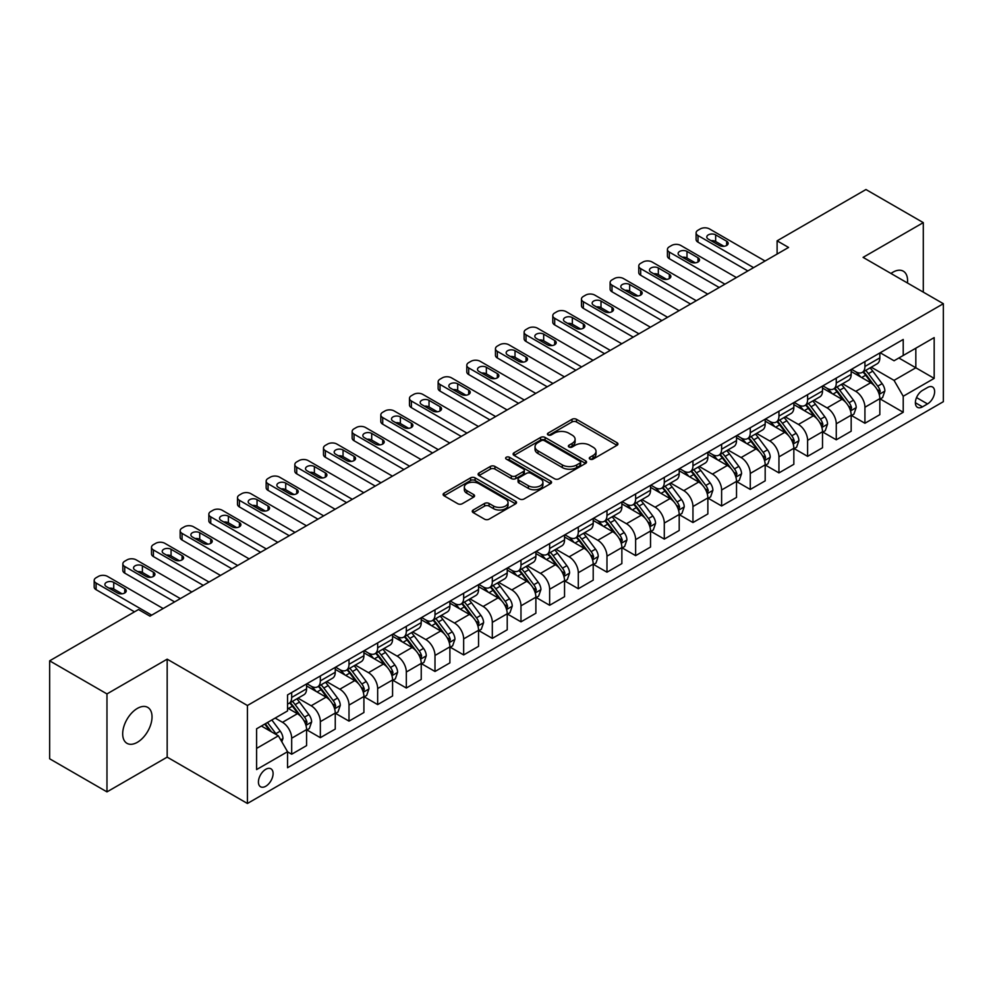 <?xml version="1.0" encoding="UTF-8"?>
<svg xmlns="http://www.w3.org/2000/svg" width="993" height="993" viewBox="0 0 993 993"><rect width="100%" height="100%" fill="white"/><g stroke="black" fill="none" stroke-linecap="round" stroke-linejoin="round"><path stroke-width="1.49" d="M589.941 459.101A2.234 1.291 0 0 0 593.094 459.101L617.013 445.298A3.178 1.837 0 0 0 617.944 443.995A3.178 1.837 0 0 0 617.013 442.704L576.499 419.307A3.178 1.837 0 0 0 571.993 419.307L548.086 433.122A2.234 1.291 0 0 0 547.428 434.028A2.234 1.291 0 0 0 548.086 434.934A2.234 1.291 0 0 0 551.239 434.934L554.33 433.147A10.191 5.884 0 0 1 568.728 433.147L572.105 435.095A10.191 5.884 0 0 1 575.096 439.254A10.191 5.884 0 0 1 572.105 443.412L569.014 445.199A2.234 1.291 0 0 0 568.368 446.105A2.234 1.291 0 0 0 569.014 447.024A2.234 1.291 0 0 0 572.167 447.024L575.257 445.236A10.191 5.884 0 0 1 589.668 445.236L593.044 447.185A10.191 5.884 0 0 1 596.023 451.343A10.191 5.884 0 0 1 593.044 455.502L589.941 457.289A2.234 1.291 0 0 0 589.296 458.195A2.234 1.291 0 0 0 589.941 459.101L589.941 457.289M137.357 742.305A20.754 11.978 120 0 0 150.911 724.021A20.754 11.978 120 0 0 147.734 707.388A20.754 11.978 120 0 0 137.357 708.419A20.754 11.978 120 0 0 123.802 726.702A20.754 11.978 120 0 0 126.98 743.335A20.754 11.978 120 0 0 137.357 742.305M907.453 282.993A20.754 11.978 120 0 0 903.282 271.176A20.754 11.978 120 0 0 892.906 272.206A20.754 11.978 120 0 0 890.969 273.472M265.764 786.257A10.377 5.995 120 0 0 272.541 777.109A10.377 5.995 120 0 0 270.952 768.805A10.377 5.995 120 0 0 265.764 769.314A10.377 5.995 120 0 0 258.987 778.462A10.377 5.995 120 0 0 260.576 786.779A10.377 5.995 120 0 0 265.764 786.257M473.189 510.017A3.178 1.837 0 0 0 472.258 511.308A3.178 1.837 0 0 0 473.189 512.611L484.559 519.178A3.178 1.837 0 0 0 489.053 519.178L515.615 503.836A3.178 1.837 0 0 0 516.546 502.545A3.178 1.837 0 0 0 515.615 501.242L475.101 477.856A3.178 1.837 0 0 0 470.608 477.856L444.045 493.186A3.178 1.837 0 0 0 443.114 494.489A3.178 1.837 0 0 0 444.045 495.78L457.773 503.712A3.178 1.837 0 0 0 462.279 503.712L473.636 497.145A3.178 1.837 0 0 0 474.567 495.842A3.178 1.837 0 0 0 473.636 494.551L466.834 490.616A8.515 4.915 0 0 1 464.339 487.141A8.515 4.915 0 0 1 469.59 482.598A8.515 4.915 0 0 1 478.874 483.665L505.549 499.069A8.515 4.915 0 0 1 508.044 502.545A8.515 4.915 0 0 1 502.781 507.075A8.515 4.915 0 0 1 493.509 506.02L489.053 503.451A3.178 1.837 0 0 0 484.559 503.451L473.189 510.017L473.189 512.611M167.172 659.166L106.971 693.921L49.65 660.829L49.65 758.789L106.971 791.88L167.172 757.138L247.418 803.474L247.418 705.502L167.172 659.166L167.172 757.138M923.291 292.128L923.291 222.631L863.091 257.373L943.35 303.709L247.418 705.502M923.291 222.631L865.958 189.526L777.109 240.827L777.109 254.071M49.65 660.829L138.499 609.528L149.968 616.144L788.566 247.443L777.109 240.827M554.553 478.763A3.178 1.837 0 0 0 559.059 478.763L585.609 463.421A3.178 1.837 0 0 0 586.553 462.13A3.178 1.837 0 0 0 585.609 460.826L545.107 437.441A3.178 1.837 0 0 0 540.602 437.441L514.039 452.771A3.178 1.837 0 0 0 513.108 454.074A3.178 1.837 0 0 0 514.039 455.365L554.553 478.763M507.162 459.585A2.234 1.291 0 0 1 509.421 459.896L509.421 457.252L550.619 481.034A3.178 1.837 0 0 1 551.549 482.337A3.178 1.837 0 0 1 550.619 483.628L524.056 498.97A3.178 1.837 0 0 1 519.55 498.97L479.048 475.573L490.405 469.068L490.405 466.412L479.048 472.978A3.178 1.837 0 0 0 478.105 474.282A3.178 1.837 0 0 0 479.048 475.573L479.048 472.978M490.405 469.068A3.178 1.837 0 0 1 494.911 469.068L494.911 466.412A3.178 1.837 0 0 0 490.405 466.412M494.911 466.412L511.345 475.895A3.178 1.837 0 0 0 515.839 475.895L523.385 471.551A3.178 1.837 0 0 0 524.316 470.248A3.178 1.837 0 0 0 523.385 468.944L506.281 459.076A2.234 1.291 0 0 1 505.623 458.158A2.234 1.291 0 0 1 507.001 456.979A2.234 1.291 0 0 1 509.421 457.252M927.524 387.518L922.485 390.423A10.054 5.809 120 0 0 915.918 399.285A10.054 5.809 120 0 0 917.458 407.341A10.054 5.809 120 0 0 922.485 406.845L927.524 403.928A10.054 5.809 120 0 0 934.09 395.077A10.054 5.809 120 0 0 932.551 387.022A10.054 5.809 120 0 0 927.524 387.518M247.418 803.474L943.35 401.681L943.35 303.709M880.183 352.763L894.048 360.769L903.22 355.482L903.22 339.457L287.548 694.914L287.548 710.926L256.591 728.8L256.591 769.575L287.548 751.701L287.548 767.726L903.22 412.269L903.22 396.257L894.048 380.369L871.246 367.199M903.22 355.482L934.177 337.608L934.177 378.383L903.22 396.257M106.971 693.921L106.971 791.88M898.864 357.989L915.831 367.782L915.831 348.195L934.177 337.608M894.048 380.369L915.831 367.782L934.177 378.383M256.591 748.399L278.375 735.825L261.407 726.02M287.548 751.838L291.681 754.221L291.681 738.209A12.971 7.485 -120 0 0 282.508 722.321L275.173 718.076M291.681 754.221L306.576 745.619L306.576 729.594A12.971 7.485 -120 0 0 297.404 713.706L287.548 708.021M306.924 729.929L320.342 737.675L320.342 721.65A12.971 7.485 -120 0 0 311.169 705.775L297.999 698.166M320.342 737.675L335.249 729.073L335.249 713.048A12.971 7.485 -120 0 0 326.076 697.16L306.576 685.915M335.584 713.384L349.002 721.129L349.002 705.104A12.971 7.485 -120 0 0 339.829 689.216L326.66 681.62M349.002 721.129L363.91 712.515L363.91 696.503A12.971 7.485 -120 0 0 354.737 680.615L335.249 669.356M364.245 696.838L377.663 704.583L377.663 688.559A12.971 7.485 -120 0 0 368.49 672.671L355.32 665.074M377.663 704.583L392.57 695.969L392.57 679.957A12.971 7.485 -120 0 0 383.397 664.069L363.91 652.811M392.918 680.279L406.323 688.025L406.323 672.013A12.971 7.485 -120 0 0 397.15 656.125L383.981 648.516M406.323 688.025L421.231 679.423L421.231 663.411A12.971 7.485 -120 0 0 412.058 647.523L392.57 636.265M421.578 663.734L434.996 671.479L434.996 655.467A12.971 7.485 -120 0 0 425.823 639.579L412.654 631.97M434.996 671.479L449.891 662.877L449.891 646.853A12.971 7.485 -120 0 0 440.718 630.977L421.231 619.719M450.239 647.188L463.657 654.933L463.657 638.909A12.971 7.485 -120 0 0 454.484 623.033L441.314 615.424M463.657 654.933L478.552 646.331L478.552 630.307A12.971 7.485 -120 0 0 469.391 614.419L449.891 603.173M478.899 630.642L492.317 638.387L492.317 622.363A12.971 7.485 -120 0 0 483.144 606.475L469.974 598.878M492.317 638.387L507.224 629.785L507.224 613.761A12.971 7.485 -120 0 0 498.052 597.873L478.552 586.627M507.56 614.096L520.977 621.841L520.977 605.817A12.971 7.485 -120 0 0 511.805 589.929L498.635 582.332M520.977 621.841L535.885 613.227L535.885 597.215A12.971 7.485 -120 0 0 526.712 581.327L507.224 570.069M536.232 597.538L549.638 605.283L549.638 589.271A12.971 7.485 -120 0 0 540.465 573.383L527.295 565.774M549.638 605.283L564.545 596.681L564.545 580.669A12.971 7.485 -120 0 0 555.372 564.781L535.885 553.523M564.893 580.992L578.298 588.737L578.298 572.725A12.971 7.485 -120 0 0 569.126 556.837L555.956 549.228M578.298 588.737L593.206 580.135L593.206 564.111A12.971 7.485 -120 0 0 584.033 548.235L564.545 536.977M593.553 564.446L606.971 572.191L606.971 556.179A12.971 7.485 -120 0 0 597.798 540.291L584.629 532.682M606.971 572.191L621.866 563.59L621.866 547.565A12.971 7.485 -120 0 0 612.693 531.677L593.206 520.431M622.214 547.9L635.632 555.646L635.632 539.621A12.971 7.485 -120 0 0 626.459 523.733L613.289 516.137M635.632 555.646L650.527 547.044L650.527 531.019A12.971 7.485 -120 0 0 641.366 515.131L621.866 503.885M650.874 531.354L664.292 539.1L664.292 523.075A12.971 7.485 -120 0 0 655.119 507.187L641.95 499.591M664.292 539.1L679.2 530.485L679.2 514.473A12.971 7.485 -120 0 0 670.027 498.585L650.527 487.327M679.535 514.808L692.953 522.541L692.953 506.529A12.971 7.485 -120 0 0 683.78 490.641L670.61 483.045M692.953 522.541L707.86 513.94L707.86 497.927A12.971 7.485 -120 0 0 698.687 482.039L679.2 470.781M708.208 498.25L721.613 505.996L721.613 489.983A12.971 7.485 -120 0 0 712.44 474.095L699.271 466.487M721.613 505.996L736.521 497.394L736.521 481.369A12.971 7.485 -120 0 0 727.348 465.494L707.86 454.235M736.868 481.704L750.274 489.45L750.274 473.438A12.971 7.485 -120 0 0 741.101 457.55L727.943 449.941M750.274 489.45L765.181 480.848L765.181 464.823A12.971 7.485 -120 0 0 756.008 448.935L736.521 437.69M765.529 465.158L778.946 472.904L778.946 456.879A12.971 7.485 -120 0 0 769.774 440.991L756.604 433.395M778.946 472.904L793.841 464.302L793.841 448.277A12.971 7.485 -120 0 0 784.669 432.389L765.181 421.144M794.189 448.613L807.607 456.358L807.607 440.333A12.971 7.485 -120 0 0 798.434 424.445L785.264 416.849M807.607 456.358L822.514 447.744L822.514 431.732A12.971 7.485 -120 0 0 813.341 415.844L793.841 404.585M822.849 432.067L836.267 439.812L836.267 423.788A12.971 7.485 -120 0 0 827.095 407.9L813.925 400.303M836.267 439.812L851.175 431.198L851.175 415.186A12.971 7.485 -120 0 0 842.002 399.298L822.514 388.04M851.51 415.508L864.928 423.254L864.928 407.242A12.971 7.485 -120 0 0 855.755 391.354L842.585 383.745M864.928 423.254L879.835 414.652L879.835 398.64A12.971 7.485 -120 0 0 870.662 382.752L851.175 371.494M851.51 369.309L855.755 371.754A12.971 7.485 -120 0 0 862.247 372.4A12.971 7.485 -120 0 0 864.928 366.467L864.928 361.564M822.849 385.855L827.095 388.313A12.971 7.485 -120 0 0 833.574 388.946A12.971 7.485 -120 0 0 836.267 383.013L836.267 378.11M794.189 402.401L798.434 404.859A12.971 7.485 -120 0 0 804.913 405.504A12.971 7.485 -120 0 0 807.607 399.558L807.607 394.668M765.529 418.959L769.774 421.404A12.971 7.485 -120 0 0 776.253 422.05A12.971 7.485 -120 0 0 778.946 416.104L778.946 411.214M736.868 435.505L741.101 437.95A12.971 7.485 -120 0 0 747.592 438.596A12.971 7.485 -120 0 0 750.274 432.663L750.274 427.76M708.208 452.051L712.44 454.496A12.971 7.485 -120 0 0 718.932 455.142A12.971 7.485 -120 0 0 721.613 449.208L721.613 444.305M679.535 468.597L683.78 471.054A12.971 7.485 -120 0 0 690.272 471.687A12.971 7.485 -120 0 0 692.953 465.754L692.953 460.851M650.874 485.143L655.119 487.6A12.971 7.485 -120 0 0 661.599 488.233A12.971 7.485 -120 0 0 664.292 482.3L664.292 477.397M622.214 501.701L626.459 504.146A12.971 7.485 -120 0 0 632.938 504.792A12.971 7.485 -120 0 0 635.632 498.846L635.632 493.955M593.553 518.247L597.798 520.692A12.971 7.485 -120 0 0 604.278 521.337A12.971 7.485 -120 0 0 606.971 515.392L606.971 510.501M564.893 534.793L569.126 537.238A12.971 7.485 -120 0 0 575.617 537.883A12.971 7.485 -120 0 0 578.298 531.95L578.298 527.047M536.22 551.338L540.465 553.784A12.971 7.485 -120 0 0 546.957 554.429A12.971 7.485 -120 0 0 549.638 548.496L549.638 543.593M507.56 567.884L511.805 570.342A12.971 7.485 -120 0 0 518.296 570.975A12.971 7.485 -120 0 0 520.977 565.042L520.977 560.139M478.899 584.443L483.144 586.888A12.971 7.485 -120 0 0 489.623 587.533A12.971 7.485 -120 0 0 492.317 581.588L492.317 576.697M450.239 600.988L454.484 603.434A12.971 7.485 -120 0 0 460.963 604.079A12.971 7.485 -120 0 0 463.657 598.134L463.657 593.243M421.578 617.534L425.823 619.98A12.971 7.485 -120 0 0 432.303 620.625A12.971 7.485 -120 0 0 434.996 614.692L434.996 609.789M392.918 634.08L397.15 636.525A12.971 7.485 -120 0 0 403.642 637.171A12.971 7.485 -120 0 0 406.323 631.238L406.323 626.335M364.245 650.626L368.49 653.084A12.971 7.485 -120 0 0 374.982 653.717A12.971 7.485 -120 0 0 377.663 647.784L377.663 642.881M335.584 667.172L339.829 669.63A12.971 7.485 -120 0 0 346.321 670.275A12.971 7.485 -120 0 0 349.002 664.329L349.002 659.439M306.924 683.73L311.169 686.175A12.971 7.485 -120 0 0 317.648 686.821A12.971 7.485 -120 0 0 320.342 680.875L320.342 675.985M880.183 398.963L903.22 412.269M862.247 372.4L877.142 363.798A12.971 7.485 -120 0 0 879.835 357.865L879.835 352.962M833.574 388.946L848.481 380.344A12.971 7.485 -120 0 0 851.175 374.411L851.175 369.508M804.913 405.504L819.821 396.89A12.971 7.485 -120 0 0 822.514 390.957L822.514 386.054M776.253 422.05L791.16 413.436A12.971 7.485 -120 0 0 793.841 407.502L793.841 402.599M747.592 438.596L762.5 429.994A12.971 7.485 -120 0 0 765.181 424.048L765.181 419.158M718.932 455.142L733.839 446.54A12.971 7.485 -120 0 0 736.521 440.594L736.521 435.704M690.272 471.687L705.167 463.086A12.971 7.485 -120 0 0 707.86 457.152L707.86 452.249M661.599 488.233L676.506 479.631A12.971 7.485 -120 0 0 679.2 473.698L679.2 468.795M632.938 504.792L647.846 496.177A12.971 7.485 -120 0 0 650.527 490.244L650.527 485.341M604.278 521.337L619.185 512.736A12.971 7.485 -120 0 0 621.866 506.79L621.866 501.899M575.617 537.883L590.525 529.281A12.971 7.485 -120 0 0 593.206 523.336L593.206 518.445M546.957 554.429L561.864 545.827A12.971 7.485 -120 0 0 564.545 539.894L564.545 534.991M518.296 570.975L533.191 562.373A12.971 7.485 -120 0 0 535.885 556.44L535.885 551.537M489.623 587.533L504.531 578.919A12.971 7.485 -120 0 0 507.224 572.986L507.224 568.083M460.963 604.079L475.87 595.477A12.971 7.485 -120 0 0 478.552 589.532L478.552 584.641M432.303 620.625L447.21 612.023A12.971 7.485 -120 0 0 449.891 606.078L449.891 601.187M403.642 637.171L418.549 628.569A12.971 7.485 -120 0 0 421.231 622.636L421.231 617.733M374.982 653.717L389.889 645.115A12.971 7.485 -120 0 0 392.57 639.182L392.57 634.279M346.321 670.275L361.216 661.661A12.971 7.485 -120 0 0 363.91 655.728L363.91 650.825M317.648 686.821L332.556 678.207A12.971 7.485 -120 0 0 335.249 672.273L335.249 667.37M287.548 703.888A12.971 7.485 -120 0 0 288.988 703.367L303.895 694.765A12.971 7.485 -120 0 0 306.576 688.819L306.576 683.929M288.988 703.367A12.971 7.485 -120 0 0 291.681 697.434L291.681 692.531M278.375 735.825L287.548 751.701M590.835 459.424L593.044 458.145A10.191 5.884 0 0 0 596.023 453.987L596.023 451.343M575.096 439.254L575.096 441.91A10.191 5.884 0 0 1 572.105 446.068L569.908 447.334M616.976 445.323L576.499 421.963A3.178 1.837 0 0 0 571.993 421.963L548.968 435.244M585.572 463.446L545.107 440.085A3.178 1.837 0 0 0 540.602 440.085L514.089 455.39M579.986 463.036A2.234 1.291 0 0 0 580.644 462.13A2.234 1.291 0 0 0 579.986 461.211L544.425 440.681A2.234 1.291 0 0 0 541.272 440.681L538.007 442.568A10.191 5.884 0 0 0 535.028 446.726A10.191 5.884 0 0 0 538.007 450.884L562.323 464.923A10.191 5.884 0 0 0 576.722 464.923L579.986 463.036L579.986 465.68A2.234 1.291 0 0 0 580.644 464.774L580.644 462.13M535.028 446.726L535.028 449.382A10.191 5.884 0 0 0 538.007 453.54L538.007 450.884M579.986 465.68L576.722 467.566A10.191 5.884 0 0 1 562.323 467.566L538.007 453.54M494.911 469.068L511.345 478.552A3.178 1.837 0 0 0 515.839 478.552L523.385 474.195A3.178 1.837 0 0 0 524.316 472.891L524.316 470.248M509.421 459.896L550.569 483.653M528.388 485.738A8.515 4.915 0 0 0 537.672 486.806A8.515 4.915 0 0 0 542.923 482.263A8.515 4.915 0 0 0 540.428 478.787L531.032 473.363A3.178 1.837 0 0 0 526.538 473.363L518.991 477.72A3.178 1.837 0 0 0 518.061 479.023A3.178 1.837 0 0 0 518.991 480.314L528.388 485.738L528.388 488.395A8.515 4.915 0 0 0 537.672 489.462A8.515 4.915 0 0 0 542.923 484.919L542.923 482.263M518.061 479.023L518.061 481.667A3.178 1.837 0 0 0 518.991 482.97L518.991 480.314M528.388 488.395L518.991 482.97M508.044 502.545L508.044 505.189A8.515 4.915 0 0 1 502.781 509.732A8.515 4.915 0 0 1 493.509 508.664L489.053 506.095A3.178 1.837 0 0 0 484.559 506.095L473.227 512.636M464.339 487.141L464.339 489.785A8.515 4.915 0 0 0 466.834 493.26L466.834 490.616M473.599 497.17L466.834 493.26M515.578 503.861L475.101 480.5A3.178 1.837 0 0 0 470.608 480.5L444.082 495.805M879.835 399.161L882.591 397.572L884.875 390.957A8.589 4.965 -120 0 0 882.132 383.633L872.76 371.134A24.813 14.324 -120 0 0 870.054 367.894M860.745 377.017A24.813 14.324 -120 0 0 855.668 371.705M879.053 393.898L880.232 391.316A8.589 4.965 -120 0 0 877.775 386.153L868.403 373.641A24.813 14.324 -120 0 0 865.697 370.401M863.389 371.742A20.592 11.891 60 0 1 866.777 375.577L874.696 386.165M862.954 371.99A24.813 14.324 60 0 1 865.66 375.23L871.891 383.546M753.6 267.638L697.992 235.54A6.492 3.749 -0 0 1 696.093 232.883A6.492 3.749 -0 0 1 697.992 230.239L700.288 228.911A6.492 3.749 -0 0 1 709.461 228.911L765.069 261.022M696.093 232.883L696.093 239.512A6.492 3.749 180 0 0 697.992 242.155L747.866 270.952M708.319 239.114A5.188 2.991 180 0 1 706.793 236.992A5.188 2.991 180 0 1 709.995 234.224A5.188 2.991 180 0 1 715.655 234.869L726.665 241.225A5.188 2.991 180 0 1 728.179 243.347A5.188 2.991 180 0 1 724.977 246.115A5.188 2.991 180 0 1 719.329 245.457L708.319 239.114M711.013 240.666A5.188 2.991 180 0 1 715.655 241.498L723.959 246.289M851.175 415.707L853.918 414.118L856.214 407.502A8.589 4.965 -120 0 0 853.471 400.191L844.1 387.68A24.813 14.324 -120 0 0 841.394 384.44M832.084 393.563A24.813 14.324 -120 0 0 826.995 388.251M850.393 410.444L851.572 407.875A8.589 4.965 -120 0 0 849.114 402.699L839.743 390.199A24.813 14.324 -120 0 0 837.037 386.947M834.728 388.288A20.592 11.891 60 0 1 838.117 392.123L846.036 402.711M834.294 388.536A24.813 14.324 60 0 1 837 391.788L843.218 400.092M822.514 432.265L825.257 430.677L827.554 424.048A8.589 4.965 -120 0 0 824.811 416.737L815.439 404.225A24.813 14.324 -120 0 0 812.733 400.986M803.411 410.121A24.813 14.324 -120 0 0 798.335 404.796M821.72 427.002L822.912 424.421A8.589 4.965 -120 0 0 820.454 419.245L811.082 406.745A24.813 14.324 -120 0 0 808.376 403.506M806.068 404.834A20.592 11.891 60 0 1 809.444 408.682L817.376 419.257M805.621 405.094A24.813 14.324 60 0 1 808.327 408.334L814.558 416.65M793.841 448.811L796.597 447.222L798.893 440.594A8.589 4.965 -120 0 0 796.15 433.283L786.779 420.771A24.813 14.324 -120 0 0 784.073 417.532M774.751 426.667A24.813 14.324 -120 0 0 769.674 421.355M793.059 443.548L794.251 440.966A8.589 4.965 -120 0 0 791.793 435.803L782.422 423.291A24.813 14.324 -120 0 0 779.716 420.051M777.407 421.38A20.592 11.891 60 0 1 780.783 425.227L788.715 435.803M776.96 421.64A24.813 14.324 60 0 1 779.666 424.88L785.897 433.196M724.94 284.184L669.332 252.085A6.492 3.749 -0 0 1 667.433 249.429A6.492 3.749 -0 0 1 669.332 246.785L671.628 245.457A6.492 3.749 -0 0 1 680.801 245.457L736.409 277.568M667.433 249.429L667.433 256.057A6.492 3.749 180 0 0 669.332 258.701L719.205 287.498M679.659 255.66A5.188 2.991 180 0 1 678.132 253.538A5.188 2.991 180 0 1 681.335 250.77A5.188 2.991 180 0 1 686.995 251.415L697.992 257.77A5.188 2.991 180 0 1 699.519 259.893A5.188 2.991 180 0 1 696.316 262.661A5.188 2.991 180 0 1 690.656 262.015L679.659 255.66M682.352 257.212A5.188 2.991 180 0 1 686.995 258.043L695.299 262.835M696.279 300.73L640.671 268.631A6.492 3.749 -0 0 1 638.772 265.987A6.492 3.749 -0 0 1 640.671 263.331L642.967 262.015A6.492 3.749 -0 0 1 652.14 262.015L707.748 294.114M638.772 265.987L638.772 272.603A6.492 3.749 180 0 0 640.671 275.247L690.545 304.044M650.986 272.206A5.188 2.991 180 0 1 649.472 270.084A5.188 2.991 180 0 1 652.674 267.316A5.188 2.991 180 0 1 658.334 267.973L669.332 274.329A5.188 2.991 180 0 1 670.858 276.439A5.188 2.991 180 0 1 667.656 279.207A5.188 2.991 180 0 1 661.996 278.561L650.986 272.206M653.692 273.758A5.188 2.991 180 0 1 658.334 274.589L666.638 279.381M667.619 317.288L612.011 285.177A6.492 3.749 -0 0 1 610.112 282.533A6.492 3.749 -0 0 1 612.011 279.889L614.307 278.561A6.492 3.749 -0 0 1 623.48 278.561L679.075 310.66M610.112 282.533L610.112 289.149A6.492 3.749 180 0 0 612.011 291.793L661.884 320.59M622.326 288.752A5.188 2.991 180 0 1 620.811 286.629A5.188 2.991 180 0 1 624.014 283.861A5.188 2.991 180 0 1 629.661 284.519L640.671 290.875A5.188 2.991 180 0 1 642.198 292.985A5.188 2.991 180 0 1 638.995 295.753A5.188 2.991 180 0 1 633.335 295.107L622.326 288.752M625.031 290.316A5.188 2.991 180 0 1 629.661 291.135L637.978 295.926M765.181 465.357L767.937 463.768L770.233 457.152A8.589 4.965 -120 0 0 767.49 449.829L758.118 437.33A24.813 14.324 -120 0 0 755.412 434.078M746.091 443.213A24.813 14.324 -120 0 0 741.014 437.901M764.399 460.094L765.591 457.512A8.589 4.965 -120 0 0 763.133 452.349L753.761 439.837A24.813 14.324 -120 0 0 751.056 436.597M748.747 437.925A20.592 11.891 60 0 1 752.123 441.773L760.055 452.361M748.3 438.186A24.813 14.324 60 0 1 751.006 441.426L757.237 449.742M638.958 333.834L583.35 301.723A6.492 3.749 -0 0 1 581.451 299.079A6.492 3.749 -0 0 1 583.35 296.435L585.647 295.107A6.492 3.749 -0 0 1 594.807 295.107L650.415 327.206M581.451 299.079L581.451 305.695A6.492 3.749 180 0 0 583.35 308.351L633.224 337.136M593.665 305.298A5.188 2.991 180 0 1 592.151 303.188A5.188 2.991 180 0 1 595.353 300.42A5.188 2.991 180 0 1 601.001 301.065L612.011 307.42A5.188 2.991 180 0 1 613.525 309.543A5.188 2.991 180 0 1 610.323 312.311A5.188 2.991 180 0 1 604.675 311.653L593.665 305.298M596.371 306.862A5.188 2.991 180 0 1 601.001 307.681L609.305 312.485M736.521 481.903L739.276 480.314L741.56 473.698A8.589 4.965 -120 0 0 738.817 466.375L729.458 453.875A24.813 14.324 -120 0 0 726.752 450.636M717.43 459.759A24.813 14.324 -120 0 0 712.353 454.446M735.739 476.64L736.93 474.058A8.589 4.965 -120 0 0 734.46 468.895L725.101 456.383A24.813 14.324 -120 0 0 722.395 453.143M720.086 454.484A20.592 11.891 60 0 1 723.463 458.319L731.394 468.907M719.64 454.732A24.813 14.324 60 0 1 722.345 457.972L728.577 466.288M707.86 498.449L710.616 496.86L712.9 490.244A8.589 4.965 -120 0 0 710.156 482.933L700.785 470.421A24.813 14.324 -120 0 0 698.079 467.182M688.77 476.305A24.813 14.324 -120 0 0 683.693 470.992M707.078 493.186L708.257 490.616A8.589 4.965 -120 0 0 705.8 485.44L696.428 472.941A24.813 14.324 -120 0 0 693.722 469.689M691.413 471.03A20.592 11.891 60 0 1 694.802 474.865L702.721 485.453M690.979 471.278A24.813 14.324 60 0 1 693.685 474.53L699.916 482.834M679.2 515.007L681.943 513.418L684.239 506.79A8.589 4.965 -120 0 0 681.496 499.479L672.124 486.967A24.813 14.324 -120 0 0 669.419 483.728M660.097 492.863A24.813 14.324 -120 0 0 655.02 487.538M678.418 509.732L679.597 507.162A8.589 4.965 -120 0 0 677.139 501.986L667.768 489.487A24.813 14.324 -120 0 0 665.062 486.247M662.753 487.575A20.592 11.891 60 0 1 666.142 491.423L674.061 501.999M662.319 487.836A24.813 14.324 60 0 1 665.025 491.076L671.243 499.392M650.527 531.553L653.282 529.964L655.579 523.336A8.589 4.965 -120 0 0 652.835 516.025L643.464 503.513A24.813 14.324 -120 0 0 640.758 500.273M631.436 509.409A24.813 14.324 -120 0 0 626.36 504.096M649.745 526.29L650.936 523.708A8.589 4.965 -120 0 0 648.479 518.545L639.107 506.033A24.813 14.324 -120 0 0 636.401 502.793M634.093 504.121A20.592 11.891 60 0 1 637.469 507.969L645.4 518.545M633.646 504.382A24.813 14.324 60 0 1 636.352 507.622L642.583 515.938M621.866 548.099L624.622 546.51L626.918 539.894A8.589 4.965 -120 0 0 624.175 532.571L614.804 520.059A24.813 14.324 -120 0 0 612.098 516.819M602.776 525.955A24.813 14.324 -120 0 0 597.699 520.642M621.084 542.836L622.276 540.254A8.589 4.965 -120 0 0 619.818 535.09L610.447 522.579A24.813 14.324 -120 0 0 607.741 519.339M605.432 520.667A20.592 11.891 60 0 1 608.808 524.515L616.74 535.103M604.985 520.928A24.813 14.324 60 0 1 607.691 524.167L613.922 532.484M610.285 350.38L554.69 318.281A6.492 3.749 -0 0 1 552.791 315.625A6.492 3.749 -0 0 1 554.69 312.981L556.974 311.653A6.492 3.749 -0 0 1 566.147 311.653L621.755 343.764M552.791 315.625L552.791 322.241A6.492 3.749 180 0 0 554.69 324.897L604.563 353.694M565.005 321.844A5.188 2.991 180 0 1 563.478 319.734A5.188 2.991 180 0 1 566.693 316.966A5.188 2.991 180 0 1 572.34 317.611L583.35 323.966A5.188 2.991 180 0 1 584.865 326.089A5.188 2.991 180 0 1 581.662 328.857A5.188 2.991 180 0 1 576.014 328.199L565.005 321.844M567.698 323.408A5.188 2.991 180 0 1 572.34 324.227L580.644 329.031M581.625 366.926L526.017 334.827A6.492 3.749 -0 0 1 524.118 332.171A6.492 3.749 -0 0 1 526.017 329.527L528.313 328.199A6.492 3.749 -0 0 1 537.486 328.199L593.094 360.31M524.118 332.171L524.118 338.799A6.492 3.749 180 0 0 526.017 341.443L575.89 370.24M536.344 338.402A5.188 2.991 180 0 1 534.817 336.279A5.188 2.991 180 0 1 538.02 333.511A5.188 2.991 180 0 1 543.68 334.157L554.69 340.512A5.188 2.991 180 0 1 556.204 342.635A5.188 2.991 180 0 1 553.002 345.403A5.188 2.991 180 0 1 547.342 344.757L536.344 338.402M539.038 339.954A5.188 2.991 180 0 1 543.68 340.785L551.984 345.576M552.964 383.472L497.356 351.373A6.492 3.749 -0 0 1 495.457 348.729A6.492 3.749 -0 0 1 497.356 346.073L499.653 344.757A6.492 3.749 -0 0 1 508.826 344.757L564.434 376.856M495.457 348.729L495.457 355.345A6.492 3.749 180 0 0 497.356 357.989L547.23 386.786M507.684 354.948A5.188 2.991 180 0 1 506.157 352.825A5.188 2.991 180 0 1 509.359 350.057A5.188 2.991 180 0 1 515.019 350.715L526.017 357.07A5.188 2.991 180 0 1 527.544 359.181A5.188 2.991 180 0 1 524.341 361.949A5.188 2.991 180 0 1 518.681 361.303L507.684 354.948M510.377 356.499A5.188 2.991 180 0 1 515.019 357.331L523.323 362.122M524.304 400.018L468.696 367.919A6.492 3.749 -0 0 1 466.797 365.275A6.492 3.749 -0 0 1 468.696 362.619L470.992 361.303A6.492 3.749 -0 0 1 480.165 361.303L535.773 393.402M466.797 365.275L466.797 371.891A6.492 3.749 180 0 0 468.696 374.535L518.569 403.332M479.011 371.494A5.188 2.991 180 0 1 477.496 369.371A5.188 2.991 180 0 1 480.699 366.603A5.188 2.991 180 0 1 486.359 367.261L497.356 373.616A5.188 2.991 180 0 1 498.883 375.726A5.188 2.991 180 0 1 495.681 378.494A5.188 2.991 180 0 1 490.021 377.849L479.011 371.494M481.717 373.058A5.188 2.991 180 0 1 486.359 373.877L494.663 378.668M495.644 416.576L440.036 384.465A6.492 3.749 -0 0 1 438.136 381.821A6.492 3.749 -0 0 1 440.036 379.177L442.332 377.849A6.492 3.749 -0 0 1 451.505 377.849L507.1 409.948M438.136 381.821L438.136 388.437A6.492 3.749 180 0 0 440.036 391.093L489.909 419.878M450.35 388.04A5.188 2.991 180 0 1 448.836 385.929A5.188 2.991 180 0 1 452.038 383.161A5.188 2.991 180 0 1 457.686 383.807L468.696 390.162A5.188 2.991 180 0 1 470.223 392.285A5.188 2.991 180 0 1 467.008 395.04A5.188 2.991 180 0 1 461.36 394.395L450.35 388.04M453.056 389.604A5.188 2.991 180 0 1 457.686 390.423L466.002 395.226M593.206 564.645L595.961 563.056L598.245 556.44A8.589 4.965 -120 0 0 595.515 549.117L586.143 536.617A24.813 14.324 -120 0 0 583.437 533.365M574.115 542.501A24.813 14.324 -120 0 0 569.039 537.188M592.424 559.382L593.615 556.8A8.589 4.965 -120 0 0 591.158 551.636L581.786 539.125A24.813 14.324 -120 0 0 579.08 535.885M576.772 537.225A20.592 11.891 60 0 1 580.148 541.061L588.079 551.649M576.325 537.474A24.813 14.324 60 0 1 579.031 540.713L585.262 549.03M466.983 433.122L411.375 401.011A6.492 3.749 -0 0 1 409.476 398.367A6.492 3.749 -0 0 1 411.375 395.723L413.659 394.395A6.492 3.749 -0 0 1 422.832 394.395L478.44 426.506M409.476 398.367L409.476 404.983A6.492 3.749 180 0 0 411.375 407.639L461.249 436.423M421.69 404.585A5.188 2.991 180 0 1 420.176 402.475A5.188 2.991 180 0 1 423.378 399.707A5.188 2.991 180 0 1 429.026 400.353L440.036 406.708A5.188 2.991 180 0 1 441.55 408.831A5.188 2.991 180 0 1 438.347 411.599A5.188 2.991 180 0 1 432.7 410.941L421.69 404.585M424.396 406.149A5.188 2.991 180 0 1 429.026 406.969L437.33 411.772M564.545 581.19L567.301 579.602L569.585 572.986A8.589 4.965 -120 0 0 566.842 565.662L557.483 553.163A24.813 14.324 -120 0 0 554.764 549.923M545.455 559.047A24.813 14.324 -120 0 0 540.378 553.734M563.763 575.928L564.955 573.346A8.589 4.965 -120 0 0 562.485 568.182L553.126 555.67A24.813 14.324 -120 0 0 550.407 552.431M548.111 553.771A20.592 11.891 60 0 1 551.487 557.607L559.419 568.195M547.664 554.02A24.813 14.324 60 0 1 550.37 557.259L556.601 565.576M438.31 449.668L382.715 417.569A6.492 3.749 -0 0 1 380.815 414.913A6.492 3.749 -0 0 1 382.715 412.269L384.999 410.941A6.492 3.749 -0 0 1 394.171 410.941L449.779 443.052M380.815 414.913L380.815 421.541A6.492 3.749 180 0 0 382.715 424.185L432.588 452.982M393.029 421.144A5.188 2.991 180 0 1 391.503 419.021A5.188 2.991 180 0 1 394.705 416.253A5.188 2.991 180 0 1 400.365 416.899L411.375 423.254A5.188 2.991 180 0 1 412.889 425.376A5.188 2.991 180 0 1 409.687 428.144A5.188 2.991 180 0 1 404.039 427.499L393.029 421.144M395.723 422.695A5.188 2.991 180 0 1 400.365 423.527L408.669 428.318M535.885 597.736L538.628 596.148L540.924 589.532A8.589 4.965 -120 0 0 538.181 582.221L528.81 569.709A24.813 14.324 -120 0 0 526.104 566.469M516.794 575.592A24.813 14.324 -120 0 0 511.705 570.28M535.103 592.473L536.282 589.904A8.589 4.965 -120 0 0 533.824 584.728L524.453 572.229A24.813 14.324 -120 0 0 521.747 568.989M519.438 570.317A20.592 11.891 60 0 1 522.827 574.153L530.746 584.74M519.004 570.578A24.813 14.324 60 0 1 521.71 573.817L527.941 582.134M409.65 466.214L354.042 434.115A6.492 3.749 -0 0 1 352.143 431.471A6.492 3.749 -0 0 1 354.042 428.815L356.338 427.499A6.492 3.749 -0 0 1 365.511 427.499L421.119 459.598M352.143 431.471L352.143 438.087A6.492 3.749 180 0 0 354.042 440.731L403.915 469.528M364.369 437.69A5.188 2.991 180 0 1 362.842 435.567A5.188 2.991 180 0 1 366.045 432.799A5.188 2.991 180 0 1 371.705 433.457L382.715 439.8A5.188 2.991 180 0 1 384.229 441.922A5.188 2.991 180 0 1 381.027 444.69A5.188 2.991 180 0 1 375.366 444.045L364.369 437.69M367.062 439.241A5.188 2.991 180 0 1 371.705 440.073L380.009 444.864M507.224 614.295L509.968 612.706L512.264 606.078A8.589 4.965 -120 0 0 509.521 598.767L500.149 586.255A24.813 14.324 -120 0 0 497.443 583.015M488.122 592.151A24.813 14.324 -120 0 0 483.045 586.826M506.442 609.032L507.622 606.45A8.589 4.965 -120 0 0 505.164 601.274L495.792 588.775A24.813 14.324 -120 0 0 493.087 585.535M490.778 586.863A20.592 11.891 60 0 1 494.154 590.711L502.086 601.286M490.331 587.124A24.813 14.324 60 0 1 493.049 590.363L499.268 598.68M380.989 482.759L325.381 450.661A6.492 3.749 -0 0 1 323.482 448.017A6.492 3.749 -0 0 1 325.381 445.361L327.678 444.045A6.492 3.749 -0 0 1 336.85 444.045L392.458 476.144M323.482 448.017L323.482 454.633A6.492 3.749 180 0 0 325.381 457.276L375.255 486.074M335.708 454.235A5.188 2.991 180 0 1 334.182 452.113A5.188 2.991 180 0 1 337.384 449.345A5.188 2.991 180 0 1 343.044 450.003L354.042 456.358A5.188 2.991 180 0 1 355.568 458.468A5.188 2.991 180 0 1 352.366 461.236A5.188 2.991 180 0 1 346.706 460.591L335.708 454.235M338.402 455.799A5.188 2.991 180 0 1 343.044 456.619L351.348 461.41M478.552 630.84L481.307 629.252L483.603 622.636A8.589 4.965 -120 0 0 480.86 615.312L471.489 602.801A24.813 14.324 -120 0 0 468.783 599.561M459.461 608.697A24.813 14.324 -120 0 0 454.384 603.384M477.77 625.578L478.961 622.996A8.589 4.965 -120 0 0 476.503 617.832L467.132 605.32A24.813 14.324 -120 0 0 464.426 602.081M462.117 603.409A20.592 11.891 60 0 1 465.494 607.257L473.425 617.845M461.671 603.67A24.813 14.324 60 0 1 464.376 606.909L470.608 615.226M352.329 499.318L296.721 467.206A6.492 3.749 -0 0 1 294.822 464.563A6.492 3.749 -0 0 1 296.721 461.919L299.017 460.591A6.492 3.749 -0 0 1 308.19 460.591L363.798 492.689M294.822 464.563L294.822 471.179A6.492 3.749 180 0 0 296.721 473.822L346.594 502.619M307.036 470.781A5.188 2.991 180 0 1 305.521 468.671A5.188 2.991 180 0 1 308.724 465.903A5.188 2.991 180 0 1 314.384 466.549L325.381 472.904A5.188 2.991 180 0 1 326.908 475.014A5.188 2.991 180 0 1 323.706 477.782A5.188 2.991 180 0 1 318.045 477.136L307.036 470.781M309.742 472.345A5.188 2.991 180 0 1 314.384 473.164L322.688 477.968M449.891 647.386L452.647 645.798L454.943 639.182A8.589 4.965 -120 0 0 452.2 631.858L442.828 619.359A24.813 14.324 -120 0 0 440.122 616.107M430.801 625.242A24.813 14.324 -120 0 0 425.724 619.93M449.109 642.123L450.301 639.542A8.589 4.965 -120 0 0 447.843 634.378L438.472 621.866A24.813 14.324 -120 0 0 435.766 618.627M433.457 619.955A20.592 11.891 60 0 1 436.833 623.803L444.765 634.39M433.01 620.215A24.813 14.324 60 0 1 435.716 623.455L441.947 631.771M323.668 515.864L268.06 483.752A6.492 3.749 -0 0 1 266.161 481.108A6.492 3.749 -0 0 1 268.06 478.465L270.357 477.136A6.492 3.749 -0 0 1 279.529 477.136L335.125 509.248M266.161 481.108L266.161 487.724A6.492 3.749 180 0 0 268.06 490.381L317.934 519.165M278.375 487.327A5.188 2.991 180 0 1 276.861 485.217A5.188 2.991 180 0 1 280.063 482.449A5.188 2.991 180 0 1 285.711 483.094L296.721 489.45A5.188 2.991 180 0 1 298.235 491.572A5.188 2.991 180 0 1 295.033 494.34A5.188 2.991 180 0 1 289.385 493.682L278.375 487.327M281.081 488.891A5.188 2.991 180 0 1 285.711 489.71L294.027 494.514M421.231 663.932L423.986 662.343L426.27 655.728A8.589 4.965 -120 0 0 423.539 648.404L414.168 635.905A24.813 14.324 -120 0 0 411.462 632.665M402.14 641.788A24.813 14.324 -120 0 0 397.063 636.476M420.449 658.669L421.64 656.088A8.589 4.965 -120 0 0 419.183 650.924L409.811 638.412A24.813 14.324 -120 0 0 407.105 635.172M404.796 636.513A20.592 11.891 60 0 1 408.173 640.348L416.104 650.936M404.35 636.761A24.813 14.324 60 0 1 407.056 640.001L413.287 648.317M392.57 680.478L395.326 678.889L397.61 672.273A8.589 4.965 -120 0 0 394.866 664.962L385.507 652.451A24.813 14.324 -120 0 0 382.789 649.211M373.48 658.334A24.813 14.324 -120 0 0 368.403 653.022M391.788 675.215L392.98 672.646A8.589 4.965 -120 0 0 390.51 667.47L381.151 654.97A24.813 14.324 -120 0 0 378.432 651.718M376.124 653.059A20.592 11.891 60 0 1 379.512 656.894L387.444 667.482M375.689 653.307A24.813 14.324 60 0 1 378.395 656.559L384.626 664.863M363.91 697.036L366.653 695.448L368.949 688.819A8.589 4.965 -120 0 0 366.206 681.508L356.835 668.997A24.813 14.324 -120 0 0 354.129 665.757M344.819 674.892A24.813 14.324 -120 0 0 339.73 669.567M363.128 691.773L364.307 689.192A8.589 4.965 -120 0 0 361.849 684.016L352.478 671.516A24.813 14.324 -120 0 0 349.772 668.277M347.463 669.605A20.592 11.891 60 0 1 350.852 673.453L358.771 684.028M347.029 669.865A24.813 14.324 60 0 1 349.735 673.105L355.953 681.421M335.249 713.582L337.992 711.993L340.289 705.365A8.589 4.965 -120 0 0 337.546 698.054L328.174 685.542A24.813 14.324 -120 0 0 325.468 682.303M316.146 691.438A24.813 14.324 -120 0 0 311.07 686.126M334.467 708.319L335.646 705.738A8.589 4.965 -120 0 0 333.189 700.574L323.817 688.062A24.813 14.324 -120 0 0 321.111 684.822M318.803 686.151A20.592 11.891 60 0 1 322.179 689.998L330.11 700.574M318.356 686.411A24.813 14.324 60 0 1 321.074 689.651L327.293 697.967M306.576 730.128L309.332 728.539L311.628 721.923A8.589 4.965 -120 0 0 308.885 714.6L299.514 702.101A24.813 14.324 -120 0 0 296.808 698.849M305.794 724.865L306.986 722.283A8.589 4.965 -120 0 0 304.528 717.12L295.157 704.608A24.813 14.324 -120 0 0 292.451 701.368M290.142 702.696A20.592 11.891 60 0 1 293.518 706.544L301.45 717.132M289.695 702.957A24.813 14.324 60 0 1 292.401 706.197L298.632 714.513M281.813 741.783L282.968 738.469A8.589 4.965 -120 0 0 280.225 731.146L271.859 719.987M276.65 734.82A8.589 4.965 -120 0 0 275.868 733.666L267.502 722.507M265.354 723.748L271.362 731.767M264.746 724.096L269.848 730.898M295.008 532.409L239.4 500.311A6.492 3.749 -0 0 1 237.501 497.654A6.492 3.749 -0 0 1 239.4 495.01L241.684 493.682A6.492 3.749 -0 0 1 250.857 493.682L306.465 525.793M237.501 497.654L237.501 504.283A6.492 3.749 180 0 0 239.4 506.926L289.273 535.724M249.715 503.885A5.188 2.991 180 0 1 248.2 501.763A5.188 2.991 180 0 1 251.403 498.995A5.188 2.991 180 0 1 257.05 499.64L268.06 505.996A5.188 2.991 180 0 1 269.575 508.118A5.188 2.991 180 0 1 266.372 510.886A5.188 2.991 180 0 1 260.725 510.241L249.715 503.885M252.408 505.437A5.188 2.991 180 0 1 257.05 506.269L265.354 511.06M266.335 548.955L210.739 516.856A6.492 3.749 -0 0 1 208.84 514.2A6.492 3.749 -0 0 1 210.739 511.556L213.023 510.241A6.492 3.749 -0 0 1 222.196 510.241L277.804 542.339M208.84 514.2L208.84 520.828A6.492 3.749 180 0 0 210.739 523.472L260.6 552.269M221.054 520.431A5.188 2.991 180 0 1 219.527 518.309A5.188 2.991 180 0 1 222.73 515.541A5.188 2.991 180 0 1 228.39 516.186L239.4 522.541A5.188 2.991 180 0 1 240.914 524.664A5.188 2.991 180 0 1 237.712 527.432A5.188 2.991 180 0 1 232.064 526.786L221.054 520.431M223.748 521.983A5.188 2.991 180 0 1 228.39 522.814L236.694 527.606M237.675 565.501L182.067 533.402A6.492 3.749 -0 0 1 180.167 530.759A6.492 3.749 -0 0 1 182.067 528.102L184.363 526.786A6.492 3.749 -0 0 1 193.536 526.786L249.144 558.885M180.167 530.759L180.167 537.374A6.492 3.749 180 0 0 182.067 540.018L231.94 568.815M192.394 536.977A5.188 2.991 180 0 1 190.867 534.855A5.188 2.991 180 0 1 194.069 532.087A5.188 2.991 180 0 1 199.73 532.745L210.739 539.1A5.188 2.991 180 0 1 212.254 541.21A5.188 2.991 180 0 1 209.051 543.978A5.188 2.991 180 0 1 203.391 543.332L192.394 536.977M195.087 538.529A5.188 2.991 180 0 1 199.73 539.36L208.033 544.152M209.014 582.059L153.406 549.948A6.492 3.749 -0 0 1 151.507 547.304A6.492 3.749 -0 0 1 153.406 544.66L155.702 543.332A6.492 3.749 -0 0 1 164.875 543.332L220.483 575.431M151.507 547.304L151.507 553.92A6.492 3.749 180 0 0 153.406 556.564L203.28 585.361M163.733 553.523A5.188 2.991 180 0 1 162.207 551.4A5.188 2.991 180 0 1 165.409 548.645A5.188 2.991 180 0 1 171.069 549.29L182.067 555.646A5.188 2.991 180 0 1 183.593 557.756A5.188 2.991 180 0 1 180.391 560.524A5.188 2.991 180 0 1 174.731 559.878L163.733 553.523M166.427 555.087A5.188 2.991 180 0 1 171.069 555.906L179.373 560.71M180.354 598.605L124.746 566.494A6.492 3.749 -0 0 1 122.847 563.85A6.492 3.749 -0 0 1 124.746 561.206L127.042 559.878A6.492 3.749 -0 0 1 136.215 559.878L191.81 591.977M122.847 563.85L122.847 570.466A6.492 3.749 180 0 0 124.746 573.122L174.619 601.907M135.06 570.069A5.188 2.991 180 0 1 133.546 567.959A5.188 2.991 180 0 1 136.749 565.191A5.188 2.991 180 0 1 142.396 565.836L153.406 572.191A5.188 2.991 180 0 1 154.933 574.314A5.188 2.991 180 0 1 151.73 577.082A5.188 2.991 180 0 1 146.07 576.424L135.06 570.069M137.766 571.633A5.188 2.991 180 0 1 142.396 572.452L150.713 577.256M151.693 615.151L96.085 583.052A6.492 3.749 -0 0 1 94.186 580.396A6.492 3.749 -0 0 1 96.085 577.752L98.381 576.424A6.492 3.749 -0 0 1 107.554 576.424L163.15 608.535M94.186 580.396L94.186 587.024A6.492 3.749 180 0 0 96.085 589.668L134.489 611.837M106.4 586.627A5.188 2.991 180 0 1 104.886 584.505A5.188 2.991 180 0 1 108.088 581.737A5.188 2.991 180 0 1 113.736 582.382L124.746 588.737A5.188 2.991 180 0 1 126.26 590.86A5.188 2.991 180 0 1 123.058 593.628A5.188 2.991 180 0 1 117.41 592.97L106.4 586.627M109.106 588.179A5.188 2.991 180 0 1 113.736 588.998L122.052 593.802M282.508 722.321L297.404 713.706M311.169 705.775L326.076 697.16M339.829 689.216L354.737 680.615M368.49 672.671L383.397 664.069M397.15 656.125L412.058 647.523M425.823 639.579L440.718 630.977M454.484 623.033L469.391 614.419M483.144 606.475L498.052 597.873M511.805 589.929L526.712 581.327M540.465 573.383L555.372 564.781M569.126 556.837L584.033 548.235M597.798 540.291L612.693 531.677M626.459 523.733L641.366 515.131M655.119 507.187L670.027 498.585M683.78 490.641L698.687 482.039M712.44 474.095L727.348 465.494M741.101 457.55L756.008 448.935M769.774 440.991L784.669 432.389M798.434 424.445L813.341 415.844M827.095 407.9L842.002 399.298M855.755 391.354L870.662 382.752M864.928 366.467L879.835 357.865M864.928 407.242L879.835 398.64M836.267 423.788L851.175 415.186M836.267 383.013L851.175 374.411M807.607 440.333L822.514 431.732M807.607 399.558L822.514 390.957M778.946 456.879L793.841 448.277M778.946 416.104L793.841 407.502M750.274 473.438L765.181 464.823M750.274 432.663L765.181 424.048M721.613 489.983L736.521 481.369M721.613 449.208L736.521 440.594M692.953 506.529L707.86 497.927M692.953 465.754L707.86 457.152M664.292 523.075L679.2 514.473M664.292 482.3L679.2 473.698M635.632 539.621L650.527 531.019M635.632 498.846L650.527 490.244M606.971 556.179L621.866 547.565M606.971 515.392L621.866 506.79M578.298 572.725L593.206 564.111M578.298 531.95L593.206 523.336M549.638 589.271L564.545 580.669M549.638 548.496L564.545 539.894M520.977 605.817L535.885 597.215M520.977 565.042L535.885 556.44M492.317 622.363L507.224 613.761M492.317 581.588L507.224 572.986M463.657 638.909L478.552 630.307M463.657 598.134L478.552 589.532M434.996 655.467L449.891 646.853M434.996 614.692L449.891 606.078M406.323 672.013L421.231 663.411M406.323 631.238L421.231 622.636M377.663 688.559L392.57 679.957M377.663 647.784L392.57 639.182M349.002 705.104L363.91 696.503M349.002 664.329L363.91 655.728M320.342 721.65L335.249 713.048M320.342 680.875L335.249 672.273M291.681 738.209L306.576 729.594M291.681 697.434L306.576 688.819M916.527 397.585L927.524 403.928M915.372 402.736L922.485 406.845M593.044 458.145L593.044 455.502M569.014 447.024L569.014 445.199M572.105 446.068L572.105 443.412M548.086 434.934L548.086 433.122M571.993 421.963L571.993 419.307M576.499 421.963L576.499 419.307M617.013 445.298L617.013 442.704M514.039 455.365L514.039 452.771M540.602 440.085L540.602 437.441M545.107 440.085L545.107 437.441M585.609 463.421L585.609 460.826M562.323 467.566L562.323 464.923M576.722 467.566L576.722 464.923M511.345 478.552L511.345 475.895M515.839 478.552L515.839 475.895M523.385 474.195L523.385 471.551M550.619 483.628L550.619 481.034M484.559 506.095L484.559 503.451M489.053 506.095L489.053 503.451M493.509 508.664L493.509 506.02M473.636 497.145L473.636 494.551M444.045 495.78L444.045 493.186M470.608 480.5L470.608 477.856M475.101 480.5L475.101 477.856M515.615 503.836L515.615 501.242M879.19 394.37L884.825 391.118M868.403 373.641L872.76 371.134M861.651 377.551L865.66 375.23M877.775 386.153L882.132 383.633M877.092 389.504L880.232 391.316M697.992 242.155L697.992 235.54M715.655 234.869L715.655 241.498M726.665 241.225L726.665 245.457M850.529 410.916L856.152 407.664M839.743 390.199L844.1 387.68M832.99 394.097L837 391.788M849.114 402.699L853.471 400.191M848.432 406.063L851.572 407.875M821.869 427.462L827.492 424.222M811.082 406.745L815.439 404.225M804.33 410.643L808.327 408.334M820.454 419.245L824.811 416.737M819.771 422.608L822.912 424.421M793.208 444.02L798.831 440.768M782.422 423.291L786.779 420.771M775.67 427.189L779.666 424.88M791.793 435.803L796.15 433.283M791.111 439.154L794.251 440.966M669.332 258.701L669.332 252.085M686.995 251.415L686.995 258.043M697.992 257.77L697.992 262.015M640.671 275.247L640.671 268.631M658.334 267.973L658.334 274.589M669.332 274.329L669.332 278.561M612.011 291.793L612.011 285.177M629.661 284.519L629.661 291.135M640.671 290.875L640.671 295.107M764.536 460.566L770.171 457.314M753.761 439.837L758.118 437.33M746.997 443.734L751.006 441.426M763.133 452.349L767.49 449.829M762.45 455.7L765.591 457.512M583.35 308.351L583.35 301.723M601.001 301.065L601.001 307.681M612.011 307.42L612.011 311.653M735.875 477.112L741.51 473.86M725.101 456.383L729.458 453.875M718.336 460.293L722.345 457.972M734.46 468.895L738.817 466.375M733.79 472.246L736.93 474.058M707.215 493.658L712.85 490.405M696.428 472.941L700.785 470.421M689.676 476.839L693.685 474.53M705.8 485.44L710.156 482.933M705.117 488.792L708.257 490.616M678.554 510.203L684.177 506.964M667.768 489.487L672.124 486.967M661.015 493.384L665.025 491.076M677.139 501.986L681.496 499.479M676.456 505.35L679.597 507.162M649.894 526.762L655.517 523.51M639.107 506.033L643.464 503.513M632.355 509.93L636.352 507.622M648.479 518.545L652.835 516.025M647.796 521.896L650.936 523.708M621.233 543.308L626.856 540.055M610.447 522.579L614.804 520.059M603.694 526.476L607.691 524.167M619.818 535.09L624.175 532.571M619.135 538.442L622.276 540.254M554.69 324.897L554.69 318.281M572.34 317.611L572.34 324.227M583.35 323.966L583.35 328.199M526.017 341.443L526.017 334.827M543.68 334.157L543.68 340.785M554.69 340.512L554.69 344.757M497.356 357.989L497.356 351.373M515.019 350.715L515.019 357.331M526.017 357.07L526.017 361.303M468.696 374.535L468.696 367.919M486.359 367.261L486.359 373.877M497.356 373.616L497.356 377.849M440.036 391.093L440.036 384.465M457.686 383.807L457.686 390.423M468.696 390.162L468.696 394.395M592.56 559.853L598.196 556.601M581.786 539.125L586.143 536.617M575.021 543.034L579.031 540.713M591.158 551.636L595.515 549.117M590.475 554.988L593.615 556.8M411.375 407.639L411.375 401.011M429.026 400.353L429.026 406.969M440.036 406.708L440.036 410.941M563.9 576.399L569.535 573.147M553.126 555.67L557.483 553.163M546.361 559.58L550.37 557.259M562.485 568.182L566.842 565.662M561.815 571.534L564.955 573.346M382.715 424.185L382.715 417.569M400.365 416.899L400.365 423.527M411.375 423.254L411.375 427.499M535.239 592.945L540.875 589.705M524.453 572.229L528.81 569.709M517.701 576.126L521.71 573.817M533.824 584.728L538.181 582.221M533.142 588.092L536.282 589.904M354.042 440.731L354.042 434.115M371.705 433.457L371.705 440.073M382.715 439.8L382.715 444.045M506.579 609.503L512.202 606.251M495.792 588.775L500.149 586.255M489.04 592.672L493.049 590.363M505.164 601.274L509.521 598.767M504.481 604.638L507.622 606.45M325.381 457.276L325.381 450.661M343.044 450.003L343.044 456.619M354.042 456.358L354.042 460.591M477.918 626.049L483.541 622.797M467.132 605.32L471.489 602.801M460.38 609.218L464.376 606.909M476.503 617.832L480.86 615.312M475.821 621.184L478.961 622.996M296.721 473.822L296.721 467.206M314.384 466.549L314.384 473.164M325.381 472.904L325.381 477.136M449.258 642.595L454.881 639.343M438.472 621.866L442.828 619.359M431.719 625.764L435.716 623.455M447.843 634.378L452.2 631.858M447.16 637.729L450.301 639.542M268.06 490.381L268.06 483.752M285.711 483.094L285.711 489.71M296.721 489.45L296.721 493.682M420.585 659.141L426.22 655.889M409.811 638.412L414.168 635.905M403.046 642.322L407.056 640.001M419.183 650.924L423.539 648.404M418.5 654.275L421.64 656.088M391.925 675.687L397.56 672.435M381.151 654.97L385.507 652.451M374.386 658.868L378.395 656.559M390.51 667.47L394.866 664.962M389.839 670.834L392.98 672.646M363.264 692.245L368.899 688.993M352.478 671.516L356.835 668.997M345.725 675.414L349.735 673.105M361.849 684.016L366.206 681.508M361.167 687.379L364.307 689.192M334.604 708.791L340.227 705.539M323.817 688.062L328.174 685.542M317.065 691.96L321.074 689.651M333.189 700.574L337.546 698.054M332.506 703.925L335.646 705.738M305.943 725.337L311.566 722.085M295.157 704.608L299.514 702.101M288.404 708.505L292.401 706.197M304.528 717.12L308.885 714.6M303.846 720.471L306.986 722.283M280.734 739.897L282.906 738.631M275.868 733.666L280.225 731.146M239.4 506.926L239.4 500.311M257.05 499.64L257.05 506.269M268.06 505.996L268.06 510.241M210.739 523.472L210.739 516.856M228.39 516.186L228.39 522.814M239.4 522.541L239.4 526.786M182.067 540.018L182.067 533.402M199.73 532.745L199.73 539.36M210.739 539.1L210.739 543.332M153.406 556.564L153.406 549.948M171.069 549.29L171.069 555.906M182.067 555.646L182.067 559.878M124.746 573.122L124.746 566.494M142.396 565.836L142.396 572.452M153.406 572.191L153.406 576.424M96.085 589.668L96.085 583.052M113.736 582.382L113.736 588.998M124.746 588.737L124.746 592.97"/></g></svg>
